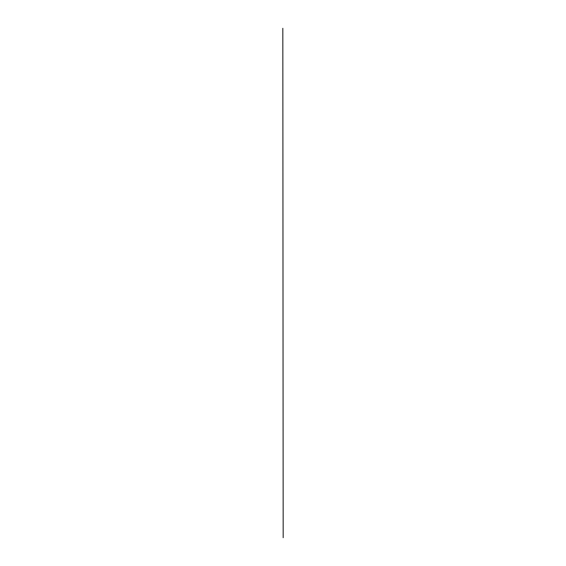 <?xml version="1.0" encoding="UTF-8"?>
<svg xmlns="http://www.w3.org/2000/svg" width="566" height="566" viewBox="0 0 566 566"><rect width="100%" height="100%" fill="white"/><g stroke="black" fill="none" stroke-linecap="round" stroke-linejoin="round"><path stroke-width="0.85" d="M282.823 28.3L283.177 537.7L282.823 28.3"/></g></svg>

